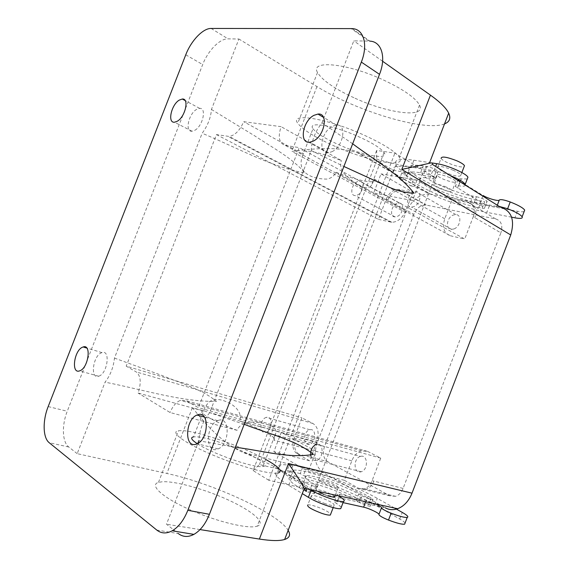 <?xml version="1.0" encoding="UTF-8"?>
<svg xmlns="http://www.w3.org/2000/svg" width="569" height="569" viewBox="0 0 569 569"><rect width="100%" height="100%" fill="white"/><g stroke="black" fill="none" stroke-linecap="round" stroke-linejoin="round"><path stroke-width="0.43" stroke-dasharray="2.85 2.13" d="M265.645 459.418C242.835 446.679 198.545 431.252 182.336 430.612L178.517 430.719C169.896 431.8 182.798 441.942 208.88 453.344C234.862 464.759 266.32 473.906 276.306 473.244L277.651 473.116L257.195 526.183C266.591 523.231 252.792 511.296 229.271 500.421C205.85 489.525 176.027 481.025 162.499 481.737L158.481 482.363C149.277 484.909 161.532 496.773 187.478 508.636C213.311 520.528 245.189 528.693 255.766 526.524L257.195 526.183M197.322 443.72C211.263 453.144 251.911 467.54 261.719 466.63L262.899 466.53C277.821 464.773 214.549 436.928 195.949 436.793L193.56 436.878L203.574 411.038C195.729 411.103 213.019 421.316 237.038 430.313C241.476 420.313 255.026 421.487 262.373 423.208L269.194 425.107C272.743 426.181 274.912 427.945 275.702 430.399L275.809 433.073L273.838 440.093C279.557 439.076 261.356 429.083 239.741 420.975C242.614 412.112 234.101 404.964 227.543 402.29C220.502 398.848 214.513 398.62 209.591 401.6C207.216 403.613 205.21 406.764 203.581 411.038L203.574 411.038M156.781 530.066L178.36 533.601L166.489 524.22L197.77 443.486M77.185 453.657L68.749 446.985C62.199 442.12 61.644 425.199 67.256 411.252L202.678 64.574C207.92 50.741 219.812 38.479 228.041 38.848L238.916 39.019L211.448 109.44C210.829 117.719 207.728 125.649 202.159 133.246L114.469 358.086C113.459 367.375 110.329 375.398 105.073 382.155L77.185 453.657L166.873 473.472C212.756 483.266 278.298 513.387 288.149 530.372M200.053 529.583L166.489 524.22M316.755 442.141L309.586 460.769L296.911 453.657C292.793 450.463 291.84 445.335 294.066 438.265L301.926 417.866L313.021 423.528C318.192 427.163 319.437 433.365 316.755 442.141L239.741 420.975M203.581 411.038L138.096 393.044C141.439 382.788 140.813 375.746 136.211 371.92L126.204 366.159L301.926 417.866M237.038 430.313L170.088 412.525L138.096 393.044M367.638 451.423L380.739 458.116L372.105 480.641C370.362 484.902 367.802 487.64 364.416 488.842L358.698 488.337L344.366 480.293L351.841 460.819C354.032 455.485 357.261 452.156 361.55 450.826L367.638 451.423L186.212 400.69L180.352 400.363C176.091 402.162 172.67 406.216 170.088 412.525M309.586 460.769L273.86 451.665L281.292 432.397L315.987 451.288L273.838 440.093M235.338 447.255L198.823 440.762C199.584 429.673 203.211 420.313 209.712 412.674L311.271 150.572C311.52 140.856 315.098 131.61 322.011 122.84L353.783 40.854L369.025 41.096L351.18 28.571M352.133 28.606L369.985 41.139L369.025 41.096M218.617 420.306L217.685 420.633C206.078 424.723 205.018 452.867 216.796 449.396L218.162 448.92C229.919 444.282 230.182 416.252 218.617 420.306M332.019 151.674C343.491 146.603 347.204 123.736 336.443 125.073L332.488 126.24C321.023 131.603 317.552 154.32 328.569 152.712L332.019 151.674M98.892 376.145C107.577 373.499 110.656 349.451 102 352.616L101.552 352.773C92.939 355.604 89.902 379.445 98.665 376.223L98.892 376.145M194.847 130.273C202.898 125.984 206.86 107.577 199.627 108.359L196.561 109.404C188.524 113.878 184.683 132.108 192.016 131.233L194.847 130.273M211.448 109.44L254.848 135.948C272.878 147.919 291.861 157.741 304.97 172.948C272.288 167.329 239.229 148.673 202.159 133.246M444.538 123.886C425.199 131.972 356.656 111.232 316.954 86.573L238.916 39.019M316.954 86.573L291.812 151.397C309.579 149.185 334.672 145.828 356.998 152.528L429.766 193.965C419.502 193.908 411.522 200.124 405.832 212.621L317.282 442.718C313.007 456.359 315.02 466.367 323.32 472.725L385.17 507.776L306.577 490.755M114.469 358.086L161.738 375.391C181.397 383.485 202.023 389.381 216.476 401.38C181.248 401.863 145.28 390.135 105.073 382.155M317.282 442.718L192.386 407.717C204.143 422.113 220.815 442.554 242.686 452.255L323.32 472.725M306.122 488.735C302.395 480.741 274.934 465.385 242.686 452.255M244.215 424.303L209.712 412.674M382.617 61.267L353.783 40.854M311.271 150.572L343.896 166.468M352.659 143.793L322.011 122.84M309.458 444.197C302.751 446.039 303.185 431.032 309.828 429.78L309.906 429.766C316.542 427.909 316.179 442.938 309.508 444.19L309.458 444.197M216.455 134.583L378.428 219.364L386.216 199.164L413.841 214.328C416.657 208.133 420.605 205.018 425.683 204.982L495.741 218.937L468.308 202.557L452.163 199.527L444.766 218.773C442.049 227.664 443.92 233.326 450.378 235.765L285.282 145.415C279.102 143.324 277.708 137.072 281.1 126.667L243.71 121.695C239.805 130.521 234.954 135.443 229.165 136.453L216.455 134.583L126.204 366.159M285.282 145.415L299.237 147.613L198.382 407.696L186.212 400.69M380.739 458.116L198.382 407.696M360.767 456.324C367.994 454.403 368.435 469.994 361.144 471.758L360.696 471.865C353.385 473.607 353.221 457.974 360.476 456.388L360.767 456.324M344.366 480.293L308.227 471.466L273.86 451.665M351.841 460.819L315.987 451.288L308.227 471.466M355.056 98.252C388.328 113.523 426.508 118.516 419.517 105.087C415.42 97.74 403.314 89.333 383.2 79.873C346.941 63.031 309.707 59.759 317.516 72.483C322.324 80.428 334.842 89.02 355.056 98.252M432.177 164.249C427.39 171.625 393.968 165.835 358.328 152.983L430.449 194.072L500.272 207.08M356.998 152.528L358.328 152.983M429.766 193.965L430.449 194.072M403.101 488.415L373.876 481.09C372.14 485.343 369.58 488.067 366.201 489.269L395.526 496.324C398.89 495.179 401.415 492.541 403.101 488.415L500.862 232.863L473.259 216.753L464.717 239.037L299.237 147.613M495.741 218.937C501.325 220.822 503.039 225.459 500.862 232.863M413.841 214.328L324.508 446.558C322.367 453.457 323.398 458.472 327.595 461.601L296.911 453.657M395.526 496.324L389.772 495.77L327.595 461.601M326.947 481.538C335.12 484.667 338.847 486.78 338.121 487.882C336.99 488.017 334.707 487.491 331.265 486.317C323.007 483.152 319.273 481.025 320.048 479.952C321.201 479.823 323.498 480.357 326.947 481.538M266.342 417.39C259.72 418.777 258.995 434.332 265.695 432.348L265.744 432.333C272.402 430.946 273.056 415.356 266.42 417.369L266.342 417.39M378.428 219.364L391.863 222.308C397.816 221.981 402.482 218.076 405.875 210.587L335.93 172.243C334.06 176.184 330.959 178.467 326.649 179.086C310.162 178.965 295.588 171.753 303.113 154.256L243.71 121.695M313 128.736C316.62 133.388 325.539 138.864 339.778 145.152C363.52 155.657 389.616 160.358 384.061 152.513C380.81 148.118 372.09 142.734 357.894 136.354C332.666 125.116 307.089 121.133 313 128.736L303.113 154.256C297.729 148.075 317.687 151.091 341.35 160.572L281.1 126.667M386.216 199.164C389.104 192.784 393.094 189.527 398.172 189.406L412.966 192.158L381.01 173.879L373.662 192.927L412.461 200.594L374.487 179.228L371.315 185.551C366.528 191.824 354.451 184.1 343.697 173.076C340.781 169.242 339.992 165.074 341.35 160.572M450.378 235.765L464.717 239.037M310.781 455.925C311.648 459.29 313.455 460.79 316.215 460.442L316.67 460.321C323.981 458.401 323.825 442.177 316.577 444.268L360.476 456.388M336.243 146.866C369.736 161.667 407.212 168.609 399.388 157.3C394.843 151.084 382.439 143.416 362.176 134.284C325.646 117.982 289.23 112.506 297.793 123.309C303.078 130.059 315.895 137.904 336.243 146.866M446.231 187.052C438.045 183.865 433.82 183.083 433.564 184.697C434.282 185.686 436.295 186.909 439.609 188.375C447.711 191.533 451.921 192.315 452.241 190.707C451.537 189.733 449.538 188.517 446.231 187.052M452.163 199.527L420.128 180.657L381.01 173.879M317.495 491.218C316.001 490.194 315.646 489.582 316.421 489.39L323.341 490.905C331.528 494.034 335.233 496.189 334.472 497.384L334.686 496.844M327.595 495.884L324.074 494.539M412.966 192.158L405.875 210.587M396.984 203.467C391.067 205.644 389.388 216.903 395.014 216.889L397.126 216.49C403.051 214.385 404.794 203.097 399.239 203.055L396.984 203.467M335.93 172.243C357.254 180.786 377.667 184.719 374.487 179.228M444.766 218.773L412.461 200.594L420.128 180.657M468.308 202.557C473.863 204.42 475.52 209.15 473.259 216.753M453.884 228.958L451.615 229.357C445.157 229.442 446.686 217.28 453.379 215.004L455.826 214.584C462.192 214.591 460.577 226.768 453.884 228.958M449.859 177.613C441.672 174.434 437.433 173.687 437.141 175.387L439.346 177.201L443.159 179.128C451.267 182.286 455.492 183.026 455.84 181.34L453.721 179.576L449.859 177.613M339.302 495.983L339.899 494.425L337.289 494.141L338.093 495.72M339.899 494.425L366.201 500.45L375.953 503.992M381.5 507.712L380.938 506.858M394.53 508.053L377.29 498.387C358.641 487.875 327.986 475.343 305.816 469.084L302.665 467.27L289.635 464.055L292.772 465.876C287.018 464.745 282.885 464.425 280.375 464.916C275.268 466.167 278.938 470.634 291.385 478.301L310.382 489.667M361.77 495.77C366.514 498.188 370.191 499.49 372.787 499.66C373.364 499.482 372.809 498.913 371.137 497.953L368.1 496.239C345.909 483.458 301.726 468.038 293.27 470.314C289.329 471.324 292.26 474.816 302.068 480.798L305.055 482.569C309.998 485.144 313.96 486.523 316.947 486.701C317.58 486.516 317.111 485.954 315.539 485.008L312.537 483.245C305.51 479.006 303.377 476.516 306.143 475.776C311.947 474.141 343.313 485.087 358.733 494.048L361.77 495.77L359.238 502.363C363.982 504.81 367.652 506.097 370.27 506.239C370.846 506.04 370.305 505.457 368.641 504.483L371.137 497.953M357.375 181.66C351.436 184.057 349.558 195.715 355.17 195.558L357.289 195.103C363.235 192.791 365.177 181.091 359.629 181.184L357.375 181.66M413.578 192.215C406.828 194.733 405.092 207.358 411.565 207.123L413.848 206.654C420.598 204.228 422.426 191.575 416.046 191.725L413.578 192.215M402.944 179.854L405.398 173.488L401.814 172.891L413.379 179.669L410.967 185.921L399.374 179.228L402.944 179.854C398.037 176.618 394.886 173.837 393.471 171.511C390.811 166.518 396.721 165.06 411.216 167.137L433.976 170.764C438.614 171.546 443.955 173.111 449.994 175.458M465.456 185.181C465.093 186.276 462.825 186.476 458.642 185.786C456.068 185.38 454.994 185.615 455.42 186.49L480.542 202.137L482.846 196.12M410.967 185.921L414.545 186.575C434.872 197.237 465.862 208.332 486.851 212.358L489.29 205.999C468.244 202.116 437.248 191.049 416.963 180.288L414.545 186.575M511.602 217.173L486.851 212.358M499.212 206.412L496.744 206.718C496.488 208.282 485.179 205.068 480.542 202.137M433.265 178.844C435.079 179.128 435.833 178.951 435.52 178.303C433.279 176.248 429.453 174.591 424.047 173.317L420.619 172.756C409.246 171.063 404.573 172.158 406.6 176.049C410.875 184.498 453.578 202.984 478.757 207.521L482.178 208.176L484.653 201.732L481.218 201.099C455.975 196.746 413.307 178.197 409.125 169.505C407.134 165.508 411.849 164.306 423.258 165.906L426.693 166.447C432.113 167.684 435.932 169.356 438.151 171.447C438.457 172.108 437.703 172.307 435.882 172.037L432.44 171.489L429.837 178.268L433.265 178.844L435.882 172.037M482.178 208.176C484.077 208.517 484.888 208.389 484.617 207.799C482.647 206.021 479.084 204.499 473.934 203.233L470.506 202.585C452.952 199.506 422.639 186.397 419.758 180.522C418.357 177.763 421.714 177.016 429.837 178.268M343.057 502.612L334.629 501.076C333.754 501.353 334.437 502.164 336.656 503.529L339.344 496.524M405.092 523.003C404.41 522.015 402.624 520.692 399.73 519.035L374.822 504.831C356.222 494.169 325.582 481.609 303.362 475.449L305.816 469.084M302.665 467.27L300.226 473.614L303.362 475.449M434.929 177.236L394.9 153.118L376.678 150.451L376.721 160.586L393.399 170.316L434.929 177.236L314.429 490.627L268.753 480.257L394.9 153.118M300.226 473.614L287.16 470.471L289.635 464.055M401.814 172.891L399.374 179.228M292.772 465.876L290.29 472.32L287.16 470.471M290.29 472.32C284.514 471.239 280.361 470.976 277.828 471.523C272.665 472.924 276.285 477.519 288.682 485.314L302.295 493.615M341.322 507.143L336.656 503.529M359.238 502.363L356.215 500.613C340.845 491.524 309.458 480.627 303.583 482.434C300.788 483.245 302.893 485.812 309.892 490.122L312.537 483.245M368.641 504.483L365.611 502.74C343.484 489.774 299.266 474.425 290.716 476.95C286.733 478.067 289.628 481.666 299.394 487.74L302.374 489.539C307.31 492.142 311.271 493.515 314.273 493.657C314.913 493.451 314.451 492.868 312.879 491.908L309.892 490.122M467.263 178.972L461.288 178.879C458.714 178.488 457.632 178.744 458.045 179.648L460.086 181.362L483.081 195.501M405.398 173.488C400.512 170.209 397.375 167.371 395.988 164.982C393.378 159.853 399.346 158.267 413.883 160.216L432.276 162.997M413.379 179.669L416.963 180.288M524.141 211.547C522.932 211.967 520.692 211.874 517.413 211.263L489.29 205.999M473.934 203.233L476.431 196.725L472.995 196.106C455.392 193.154 425.107 179.996 422.29 173.95C420.911 171.12 424.296 170.295 432.44 171.489M476.431 196.725C481.587 197.962 485.144 199.491 487.1 201.305C487.37 201.917 486.552 202.052 484.653 201.732M325.376 503.714C315.034 499.753 310.389 497.007 311.442 495.471C312.922 495.236 315.816 495.848 320.134 497.306C330.347 501.211 334.97 503.949 333.996 505.528C332.559 505.77 329.686 505.165 325.376 503.714M268.753 480.257L253.105 470.563L376.678 150.451M253.105 470.563L259.414 464.539L278.241 469.048L314.429 490.627M278.241 469.048L393.399 170.316M453.443 170.33C443.194 166.347 437.881 165.451 437.497 167.663C438.365 168.972 440.868 170.551 445.001 172.4C455.115 176.347 460.406 177.229 460.883 175.039C460.044 173.751 457.561 172.179 453.443 170.33M311.442 495.471L307.815 504.909C309.308 504.632 312.217 505.215 316.535 506.659C323.939 509.355 328.662 511.823 330.71 514.077M259.414 464.539L376.721 160.586M437.497 167.663L441.075 158.36C441.928 159.718 444.417 161.326 448.543 163.182C455.769 166.169 460.933 167.378 464.034 166.824M68.749 446.985L49.24 442.739M313.021 423.528L136.211 371.92M48.18 406.572L67.256 411.252M405.832 212.621L291.812 151.397M192.386 407.717L166.873 473.472M211.127 28.45L228.041 38.848M185.764 54.788L202.678 64.574M389.772 495.77L358.698 488.337M294.066 438.265L324.508 446.558M298.661 454.105C294.536 450.918 293.59 445.797 295.802 438.735M390.576 222.138L227.941 136.396M373.876 481.09L372.105 480.641M364.416 488.842L366.201 489.269L360.476 488.764M469.88 203.496C475.442 205.359 477.092 210.082 474.838 217.671M398.67 189.477L426.217 205.06M387.788 200.032C390.683 193.659 394.666 190.416 399.744 190.295L400.242 190.366M337.253 501.325L339.145 496.396M365.703 501.751L366.201 500.45M399.73 519.035L402.269 512.392M374.822 504.831L377.29 498.387M288.682 485.314L291.385 478.301M356.215 500.613L358.733 494.048M312.879 491.908L315.539 485.008M302.374 489.539L305.055 482.569M299.394 487.74L302.068 480.798M365.611 502.74L368.1 496.239M458.642 185.786L461.288 178.879M433.976 170.764L435.641 166.433M413.883 160.216L411.216 167.137M517.413 211.263L514.909 217.82M497.32 205.224L496.744 206.718M460.086 181.362L457.476 188.168M478.757 207.521L481.218 201.099M420.619 172.756L423.258 165.906M424.047 173.317L426.693 166.447M470.506 202.585L472.995 196.106M158.481 482.363L178.517 430.719M262.899 466.53L275.809 433.073M361.55 450.826L269.194 425.107M262.373 423.208L180.352 400.363M217.685 420.633L204.385 417.041M218.162 448.92L197.18 443.792M336.443 125.073L323.555 117.399M328.569 152.712L309.87 142.179M102 352.616L86.815 348.072M98.665 376.223L79.582 370.888M199.627 108.359L185.174 100.578M192.023 131.233L174.527 122.221M309.906 429.766L266.42 417.369M309.508 444.19L265.744 432.333M391.863 222.308L229.165 136.453M361.144 471.758L316.67 460.321M419.517 105.087L399.388 157.3M317.516 72.483L297.793 123.309M398.172 189.406L425.683 204.982M338.121 487.882L335.347 495.122M320.048 479.952L316.421 489.39M384.061 152.513L371.315 185.551M437.141 175.387L433.564 184.697M455.84 181.34L452.241 190.707M395.014 216.889L355.17 195.558M399.239 203.055L359.629 181.184M451.615 229.357L411.565 207.123M455.826 214.584L416.046 191.725M334.629 501.076L337.289 494.141M277.828 471.523L280.375 464.916M370.27 506.239L372.787 499.66M303.583 482.434L306.143 475.776M314.273 493.657L316.947 486.701M290.716 476.95L293.27 470.314M393.471 171.511L395.988 164.982M458.045 179.648L455.42 186.49M406.6 176.049L409.125 169.505M435.52 178.303L438.151 171.447M419.758 180.522L422.29 173.95M484.617 207.799L487.1 201.305M333.996 505.528L333.199 507.591M461.843 172.535L460.883 175.039"/><path stroke-width="0.85" d="M277.651 473.116C283.362 471.651 279.365 467.085 265.645 459.418M193.56 436.878C190.117 437.497 191.369 439.773 197.322 443.72M156.781 530.066L49.24 442.739C42.831 437.853 42.483 420.726 48.18 406.572L185.764 54.788C191.092 40.748 202.984 28.208 211.127 28.45L352.133 28.606C363.691 28.919 368.342 44.617 361.336 62.092L187.827 510.301C183.865 520.166 178.652 526.994 172.201 530.799C166.447 533.857 161.304 533.615 156.781 530.066M200.053 529.583L259.386 539.063C271.185 540.899 279.599 541.034 284.642 539.483C289.649 537.812 290.823 534.775 288.149 530.372M178.36 533.601C182.962 537.108 188.14 537.371 193.901 534.383C200.359 530.671 205.53 523.978 209.42 514.298L379.509 74.354C386.387 57.199 381.586 41.629 369.985 41.139M197.77 443.486L198.823 440.762M195.821 444.282L197.18 443.792C208.915 438.998 209.449 410.512 197.927 414.716L196.995 415.05C185.423 419.289 184.086 447.874 195.821 444.282M313.313 141.076C324.792 135.799 328.697 112.577 317.964 114.07L314.01 115.308C302.552 120.891 298.889 143.943 309.87 142.179L313.313 141.076M79.809 370.803C88.415 368.058 91.73 343.697 83.145 346.969L82.697 347.133C74.155 350.07 70.89 374.217 79.582 370.888L79.809 370.803M177.329 121.211C185.345 116.773 189.463 98.124 182.286 99.02L179.242 100.116C171.248 104.739 167.25 123.196 174.527 122.221L177.329 121.211M259.386 539.063L288.49 463.536C295.944 474.326 301.157 482.576 304.138 488.302L304.259 488.508C305.724 491.317 306.492 492.064 306.577 490.755L306.122 488.735M235.338 447.255C262.928 450.655 288.618 458.778 313.491 454.375C295.411 439.794 269.066 434.069 244.215 424.303M304.138 488.302L397.631 508.729C404.004 506.254 408.798 501.069 412.013 493.167L510.727 234.961C515.059 219.99 511.574 210.701 500.272 207.08L432.177 164.249C433.123 162.876 432.191 162.549 429.382 163.282L448.671 113.146C451.018 118.302 449.638 121.88 444.538 123.886M510.727 234.961L401.806 169.434L430.441 95.13L382.617 61.267M343.896 166.468L384.751 185.138C394.566 190.146 404.317 192.827 414.004 193.19C398.208 173.012 374.694 160.401 352.659 143.793M430.441 95.13C440.136 102.071 446.217 108.082 448.671 113.146M401.806 169.434L429.382 163.282M397.631 508.729C393.2 510.237 389.047 509.916 385.17 507.776M316.286 444.346C312.089 446.409 310.254 450.264 310.781 455.925M334.472 497.384L327.595 495.884M324.074 494.539L317.495 491.218M338.093 495.72L339.344 496.524C343.918 499.255 345.305 500.891 343.512 501.438C340.027 502.576 320.02 495.599 311.158 490.122L310.382 489.667M380.938 506.858L375.953 503.992M343.057 502.612L363.627 507.171C369.004 508.273 379.679 513.373 378.904 514.497L381.5 507.712C381.877 508.892 385.092 510.727 391.138 513.202C399.289 516.296 404.651 517.698 407.226 517.42C408.848 516.887 407.191 515.208 402.269 512.392L394.53 508.053M449.994 175.458C458.379 178.872 463.458 181.81 465.229 184.264L465.456 185.181M499.212 206.412L507.633 208.738C515.685 211.917 520.521 214.598 522.136 216.789C522.89 218.496 520.479 218.837 514.909 217.82L511.602 217.173M378.904 514.497C379.267 515.727 382.468 517.584 388.513 520.066C396.664 523.16 402.041 524.533 404.637 524.191L405.092 523.003M302.295 493.615L308.384 497.327C317.218 502.896 337.239 509.838 340.767 508.586L341.322 507.143M432.276 162.997L436.7 163.666C447.07 165.046 466.36 173.438 467.938 177.215L467.263 178.972M507.633 208.738L510.222 201.974C518.274 205.146 523.103 207.856 524.696 210.103L524.141 211.547M510.222 201.974C504.106 199.797 500.471 199.15 499.305 200.025C499.034 201.646 487.704 198.474 483.081 195.501L482.846 196.12M330.71 514.077L330.34 515.037C328.889 515.322 326.001 514.746 321.684 513.309C311.343 509.347 306.719 506.552 307.815 504.909M464.034 166.824L464.482 165.671C463.657 164.334 461.189 162.741 457.071 160.878C446.829 156.888 441.494 156.055 441.075 158.36M209.42 514.298L187.827 510.301M412.013 493.167L288.49 463.536M379.509 74.354L361.336 62.092M339.145 496.396L339.302 495.983M363.627 507.171L365.703 501.751M388.513 520.066L391.138 513.202M308.384 497.327L311.158 490.122M435.641 166.433L436.7 163.666M499.305 200.025L497.32 205.224M193.901 534.383L172.201 530.799M284.642 539.483L304.259 488.508M204.385 417.041L196.995 415.05M323.555 117.399L317.964 114.07M86.815 348.072L83.145 346.969M185.174 100.578L182.286 99.02M335.347 495.122L334.686 496.844M404.637 524.191L407.226 517.42M340.767 508.586L343.512 501.438M465.229 184.264L467.938 177.215M522.136 216.789L524.696 210.103M333.199 507.591L330.34 515.037M464.482 165.671L461.843 172.535"/></g></svg>
